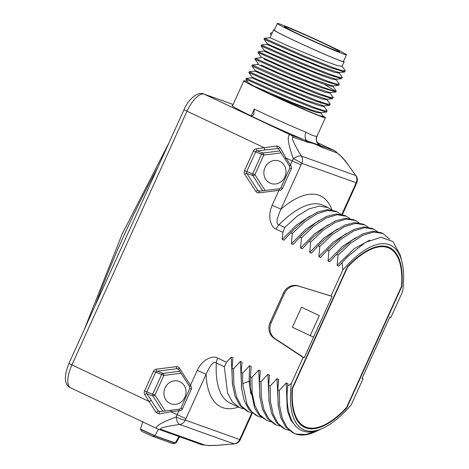 <?xml version="1.0" encoding="UTF-8"?>
<svg xmlns="http://www.w3.org/2000/svg" width="469" height="469" viewBox="0 0 469 469"><rect width="100%" height="100%" fill="white"/><g stroke="black" fill="none" stroke-linecap="round" stroke-linejoin="round"><path stroke-width="0.7" d="M341.819 214.433L355.502 184.276A14.674 5.757 115.3 0 0 356.159 182.734L301.796 163.306A14.674 5.757 115.3 0 0 301.069 164.818L280.96 209.145L272.137 205.293C266.89 217.229 271.387 227.758 276.141 229.13L282.889 232.313L282.256 239.424L283.897 240.198L290.757 232.817L292.287 233.539L305.032 221.497L317.144 213.665L328.03 210.417L337.17 211.888L340.74 214.204M301.069 164.818L292.246 160.967A22.014 8.635 115.3 0 1 293.336 158.692A7.34 0.516 -153 0 1 301.796 163.306A7.34 6.742 -70.3 0 0 301.368 156.083C290.329 137.956 292.14 137.112 293.418 137.353L308.883 142.629C312.125 142.822 316.188 144.27 321.072 146.985L336.959 152.917C338.612 153.726 342.933 156.769 355.731 175.512L301.368 156.083C299.451 155.55 296.777 156.423 293.336 158.692C286.031 138.595 287.96 133.729 290.774 135.013L304.363 139.873A7.34 6.742 109.7 0 1 307.007 142.207M356.159 175.787C357.513 177.98 357.747 180.243 356.868 182.582A7.34 1.026 -158.2 0 1 356.159 182.734A7.34 6.742 -70.3 0 0 355.731 175.512L346.122 161.928L342.423 157.496L334.714 150.754M279.477 188.814L278.903 190.379L258.882 192.859A3.67 3.371 109.7 0 1 255.834 191.416L244.724 174.251A3.67 3.371 109.7 0 1 244.507 170.64L253.424 150.983A3.67 3.371 109.7 0 1 256.267 148.808L276.95 145.953L279.999 147.389L285.949 157.994L292.246 160.967L290.44 164.941C291.542 166.442 291.835 167.744 291.319 168.846L282.402 188.503C281.904 189.623 280.738 190.25 278.903 190.379L272.137 205.293M252.457 413.136L248.435 411.776L241.424 406.107L236.505 396.792L233.849 384.187L233.556 368.781L232.032 368.059L232.9 357.853L231.264 357.079L226.504 362.238L217.657 358.064C213.547 355.256 202.772 358.58 197.25 370.381L190.484 385.295C191.581 386.796 191.874 388.103 191.364 389.2L182.441 408.862C181.949 409.982 180.782 410.61 178.941 410.738L177.141 414.707L170.851 411.741L159.102 413.91L156.054 412.468L144.763 394.611A3.67 3.371 109.7 0 1 144.552 390.999L153.469 371.337A3.67 3.371 109.7 0 1 156.306 369.167L176.326 366.676A3.67 3.371 109.7 0 1 179.381 368.118L190.484 385.295L189.746 386.62M233.556 368.781L240.415 361.4L242.051 362.209M242.057 362.174L241.183 372.38L242.708 373.101L249.572 365.72L251.208 366.494L250.34 376.701L251.865 377.422L258.724 370.041L260.359 370.85M260.365 370.832L259.492 381.021L261.022 381.737L267.881 374.362L269.517 375.171M269.523 375.136L268.649 385.342L270.173 386.057L277.038 378.682L278.674 379.456L277.806 389.663L279.331 390.378L286.19 383.003L287.831 383.777L287.608 386.134L291.349 383.46A101.984 40.012 115.3 0 0 323.088 428.127A101.984 40.012 115.3 0 0 351.217 404.864L363.024 378.841L362.097 378.231M389.839 317.085L390.894 317.407L402.701 291.384A101.984 40.012 115.3 0 0 401.822 261.286A101.984 40.012 115.3 0 0 342.827 269.98L331.02 296.003L297.997 285.844A12.839 11.801 -70.3 0 0 283.458 293.043L270.15 322.379A12.839 11.801 -70.3 0 0 274.183 338.342L303.15 357.437L291.349 383.46M342.827 269.98L342.106 262.54L338.823 266.116L337.188 265.343L338.055 255.142L350.806 243.094L362.912 235.268L373.805 232.02L382.944 233.492L389.569 239.161M382.944 233.492L381.414 232.771L373.031 231.246L363.117 233.761L352.09 240.228L340.394 250.387L336.531 254.421L338.055 255.142M336.531 254.421L329.672 261.796L328.03 261.022L328.904 250.821L341.649 238.774L353.761 230.947L364.648 227.7L373.787 229.171L377.357 231.487M373.787 229.171L372.263 228.45L363.874 226.926L353.96 229.441L342.933 235.907L331.243 246.067L327.38 250.1L328.904 250.821M327.38 250.1L320.515 257.475L318.879 256.701L319.747 246.501L332.498 234.453L344.604 226.627L355.49 223.379L364.63 224.85L368.2 227.166M364.63 224.85L363.106 224.129L354.722 222.605L344.809 225.12L333.776 231.586L322.086 241.746L318.222 245.779L319.747 246.501M318.222 245.779L311.363 253.154L309.722 252.386L310.595 242.18L323.34 230.132L335.452 222.306L346.339 219.058L355.479 220.53L359.049 222.845M355.479 220.53L353.954 219.809L345.565 218.284L335.652 220.799L324.624 227.266L312.934 237.425L309.065 241.459L310.595 242.18M309.065 241.459L302.206 248.84L300.57 248.066L301.438 237.859L314.183 225.818L326.295 217.985L337.182 214.738L346.321 216.209L349.892 218.525M346.321 216.209L344.797 215.488L336.414 213.964L326.5 216.479L315.467 222.945L303.777 233.105L299.914 237.138L301.438 237.859M299.914 237.138L293.049 244.519L291.413 243.745L292.287 233.539M157.256 428.73L70.631 387.851A22.014 8.635 -64.7 0 1 71.863 365.023L186.961 111.282A22.014 8.635 -64.7 0 1 204.214 94.169L233.111 104.499M157.496 428.824C154.483 427.974 156.488 424.181 176.156 417.017C176.707 421.109 177.868 423.589 179.633 424.445L233.99 443.879C211.619 446.23 206.296 445.415 204.496 444.934L160.949 429.37C159.823 428.807 159.02 427.429 179.633 424.445A7.34 6.742 109.7 0 0 185.308 420.101L239.665 439.535A14.674 5.757 115.3 0 0 240.398 438.023L240.972 438.169L252.345 413.107M251.155 115.919L254.268 109.066L253.793 114.307L252.996 115.356L250.962 115.943A52.094 1.841 -155.6 0 0 304.363 139.873L334.637 150.719L317.302 142.535L334.315 150.584A7.34 6.742 109.7 0 1 336.959 152.917M232.595 105.642A50.259 1.776 24.4 0 0 232.096 105.672A50.259 1.776 24.4 0 0 251.355 116.013M308.883 142.629A7.34 7.029 91.6 0 0 307.007 140.794A7.34 5.411 112.2 0 1 305.952 132.211C312.108 135.453 315.772 136.766 316.944 136.139A7.34 7.316 86.3 0 0 319.5 145.249A7.34 6.296 119.7 0 1 321.072 146.985M318.551 144.171A52.094 1.841 -155.6 0 1 320.726 145.724A7.34 6.742 109.7 0 1 323.37 148.057M265.014 167.539A11.924 10.957 -70.3 0 0 270.918 183.449A11.924 10.957 -70.3 0 0 284.847 176.901A11.924 10.957 -70.3 0 0 278.944 160.996A11.924 10.957 -70.3 0 0 265.014 167.539M265.167 190.561L254.907 174.703A1.835 0.592 -32.9 0 1 252.809 175.547A1.835 1.688 109.7 0 1 252.703 173.741L261.62 154.084A1.835 1.688 109.7 0 1 263.039 153L279.905 150.912M276.95 145.953A1.835 0.369 84.7 0 0 277.46 148.521L278.821 149.078L285.088 159.231A1.835 0.592 147.1 0 1 285.949 157.994L290.44 164.941L289.701 166.266M247.679 81.758A44.754 1.583 24.4 0 0 243.886 80.744A44.754 1.583 24.4 0 0 268.045 93.296A44.754 1.583 24.4 0 0 325.404 117.719A44.754 1.583 24.4 0 0 323.082 116.066M321.148 112.454L320.843 113.123L316.129 112.326L304.076 108.034L270.291 94.099L306.45 110.391L319.371 115.632L323.463 116.593M270.291 94.099A38.704 1.366 -155.6 0 1 254.11 86.149L292.123 102.494L311.281 109.928L320.796 112.613L326.43 112.062L311.973 107.583L283.792 96.168L245.856 79.232M248.388 82.749L254.11 86.149M248.869 72.537L252.17 77.139L258.067 79.894L305.677 100.02L323.979 105.912M321.031 103.104L317.325 100.894M327.204 99.1L326.905 99.768L322.191 98.971L310.132 94.679L276.347 80.744L254.896 71.13L255.2 70.461L276.651 80.076L308.672 93.331L326.899 99.252M333.195 97.675L332.468 98.713L318.023 94.228L289.842 82.814L263.015 71.1L251.912 65.877L252.31 65.009L257.938 64.464M326.764 99.381L330.065 103.983L329.455 105.39L315.051 100.923L286.864 89.509L248.881 72.554L249.291 71.687L254.931 71.147M327.051 110.666L326.412 112.068M333.107 97.306L333.219 97.687L329.748 97.259L320.749 94.228L292.146 82.755L252.304 65.003M330.188 104.364L326.705 103.936L317.695 100.894L289.092 89.421L249.274 71.681M327.163 111.042L323.68 110.614L314.67 107.577L286.043 96.086L246.243 78.358M330.235 92.422L329.93 93.091L325.222 92.293L313.163 88.002L279.377 74.067L257.927 64.452L258.226 63.784M324.173 105.777L323.874 106.445L319.16 105.648L307.101 101.357L273.321 87.422L251.865 77.807L252.17 77.139M261.086 65.009L279.682 73.399L311.733 86.665L329.942 92.575M339.128 83.904L339.28 84.332L335.816 83.91L326.811 80.873L298.178 69.389L258.36 51.649L257.968 52.516L261.256 57.107L282.707 66.721L314.752 79.982L332.92 85.903L338.536 85.358L324.12 80.885L295.933 69.471L257.973 52.51M338.911 72.695L342.2 77.279L341.567 78.681L327.139 74.208L298.952 62.787L260.999 45.845L264.287 50.429L270.179 53.179L317.777 73.305L336.003 79.22M339.017 72.543L320.819 66.633L288.769 53.366L267.318 43.752L267.013 44.42L261.397 44.965M271.193 35.198L270.296 33.803L270.689 32.941L272.313 32.736M345.231 70.608L344.598 71.997L330.188 67.536L301.995 56.116L264.024 39.162L267.318 43.752M260.999 45.845L261.391 44.971L301.221 62.717L329.859 74.208L338.858 77.233L342.311 77.649M339.275 84.326L338.536 85.358M324.724 84.59L335.435 91.162M335.857 91.871L321.095 87.562L292.896 76.148L254.937 59.194L255.335 58.32L295.153 76.066L323.798 87.556L332.797 90.587L336.25 91.004L335.857 91.871M345.336 70.971L341.878 70.555L332.873 67.518L304.229 56.028L264.422 38.288L264.029 39.162M336.291 79.068L335.992 79.736L331.278 78.939L319.219 74.647L285.433 60.712L263.983 51.098L258.378 51.643M332.855 86.05L336.25 91.004M343.566 61.257A38.704 1.366 -155.6 0 1 344.123 61.802A38.704 1.366 -155.6 0 1 294.52 40.68A38.704 1.366 -155.6 0 1 273.632 29.823A38.704 1.366 -155.6 0 1 274.412 29.887M344.123 61.802L342.048 66.381L337.334 65.584L325.281 61.292L291.495 47.357L270.044 37.743L264.428 38.288M339.322 72.39L339.017 73.058L334.303 72.261L322.25 67.97L288.464 54.035L267.013 44.42M333.266 85.745L332.961 86.413L328.247 85.616L316.188 81.325L282.408 67.389L263.812 59M277.331 23.45L274.301 30.127A37.971 1.343 24.4 0 0 301.409 43.863A37.971 1.343 24.4 0 0 340.465 60.718A37.971 1.343 24.4 0 0 343.455 61.498L346.485 54.82A37.971 1.343 -155.6 0 1 343.49 54.041A37.971 1.343 24.4 0 1 304.44 37.186A37.971 1.343 24.4 0 1 277.331 23.45A37.971 1.343 24.4 0 1 280.321 24.23A37.971 1.343 -155.6 0 1 319.377 41.079A37.971 1.343 -155.6 0 1 346.485 54.82M286.577 27.184A30.45 1.073 -155.6 0 1 317.9 40.697A30.45 1.073 -155.6 0 1 339.638 51.713A30.45 1.073 -155.6 0 1 337.234 51.086A30.45 1.073 24.4 0 1 305.917 37.573A30.45 1.073 24.4 0 1 284.179 26.557A30.45 1.073 24.4 0 1 286.577 27.184M279.999 147.389A1.835 0.862 149.7 0 0 278.809 149.06M278.258 148.626L278.774 148.949M244.507 170.64L254.907 174.703L263.824 155.046A1.835 0.657 82.9 0 0 263.039 153L257.053 150.86L277.46 148.521L278.756 148.984M281.113 152.906L263.824 155.046L255.634 151.944A1.835 1.688 109.7 0 1 257.053 150.86A1.835 0.657 82.9 0 1 256.267 148.808M332.064 209.977A116.658 45.769 115.3 0 0 280.96 209.145C276.429 219.222 275.778 224.428 279.008 224.762L284.759 227.477L297.065 216.244L308.719 209.004L319.19 206.073L328.013 207.568L331.583 209.889M310.126 216.016L296.566 224.962L282.256 239.424M284.759 227.477L282.889 232.313M292.328 231.088L283.897 240.198M337.17 211.888L335.64 211.167L327.256 209.643L317.343 212.158L306.316 218.624L294.62 228.784L290.757 232.817M319.283 220.336L305.718 229.282L291.413 243.745M301.479 235.409L293.049 244.519M328.435 224.657L314.875 233.603L300.57 248.066M310.636 239.729L302.206 248.84M337.592 228.978L324.026 237.924L309.722 252.386M319.788 244.05L311.363 253.154M346.743 233.298L333.183 242.244L318.879 256.701M328.945 248.371L320.515 257.475M355.901 237.619L342.341 246.565L328.03 261.022M338.102 252.691L329.672 261.796M369.771 240.134L354.124 248.758L337.188 265.343M347.189 257.076L338.823 266.116M401.822 261.286L400.192 254.972L392.993 241.599L381.033 237.255L365.509 242.332L347.945 256.309L342.106 262.54M331.02 296.003L332.052 296.373L304.188 357.806L303.15 357.437M363.024 378.841L361.992 378.471L389.856 317.038L390.894 317.407M347.353 266.797L292.128 388.543A99.416 39.003 115.3 0 0 304.592 427.329A99.416 39.003 115.3 0 0 346.691 408.048L401.915 286.301A99.416 39.003 115.3 0 0 389.452 247.515A99.416 39.003 115.3 0 0 347.353 266.797M319.313 315.608L301.491 307.201L319.313 315.608L310.22 335.64L292.404 327.233L301.491 307.201M313.573 337.105L310.22 335.64M332.052 296.373L299.034 286.213A12.839 11.801 109.7 0 0 284.49 293.412L271.188 322.748A12.839 11.801 109.7 0 0 275.215 338.718L304.188 357.806M287.608 386.134C284.202 421.285 298.29 439.418 320.767 429.188A103.086 40.445 115.3 0 0 321.916 428.672L323.088 428.127M286.19 383.003L287.28 410.469L290.927 420.318L296.49 427.06M319.612 429.663L317.044 430.941L305.753 434.487L295.781 434.036L294.21 433.379L287.198 427.71L282.279 418.395L279.624 405.791L279.331 390.378M295.781 434.036A109.318 42.89 115.3 0 0 315.262 431.767L317.044 430.941M277.806 389.663L278.099 405.069L280.755 417.674L285.674 426.989L292.679 432.658L294.21 433.379M277.038 378.682L278.322 406.951M289.074 430.413L285.052 429.059L278.047 423.39L273.122 414.074L270.466 401.47L270.173 386.057M268.649 385.342L268.942 400.749L271.598 413.353L276.517 422.669L283.528 428.338L285.052 429.059M267.881 374.362L269.165 402.631M279.923 426.092L275.895 424.738L268.889 419.069L263.971 409.754L261.315 397.149L261.022 381.737M259.492 381.021L259.791 396.428L262.441 409.032L267.365 418.348L274.371 424.017L275.895 424.738M258.724 370.041L260.014 398.31M270.765 421.772L266.744 420.417L259.738 414.748L254.814 405.433L252.158 392.829L251.865 377.422M250.34 376.701L250.27 387.283L254.69 408.212L259.24 415.241L266.744 420.417M249.572 365.72L249.098 381.279L250.856 393.989M261.614 417.451L257.587 416.097L251.613 411.635L247.057 404.612L242.643 383.677L242.708 373.101M241.183 372.38L241.476 387.787L244.132 400.391L249.057 409.707L256.062 415.376L257.587 416.097M240.415 361.4L241.699 389.669M232.032 368.059L232.325 383.466L234.981 396.071L239.899 405.386L246.905 411.061L248.435 411.776M231.264 357.079L232.548 385.348M226.504 362.238L224.299 366.746L216.315 362.977C213.958 360.708 210.546 364.46 206.073 374.233L197.25 370.381M243.305 408.816L239.278 407.455L232.483 402.05L227.617 393.227L224.299 366.746M237.765 406.658L239.331 407.397M159.102 413.91A1.835 0.926 -99 0 1 159.683 411.8M159.607 411.823L158.358 411.079L146.867 393.767A1.835 1.688 109.7 0 1 146.756 391.961L155.679 372.298A1.835 1.688 109.7 0 1 157.097 371.214L177.118 368.728A1.835 1.688 109.7 0 1 177.839 368.804L178.519 369.355A1.835 0.592 147.1 0 1 179.381 368.118M156.054 412.468A1.835 0.305 -35.2 0 1 158.358 411.079L160.158 411.723M184.892 397.261A11.924 10.957 -70.3 0 0 178.988 381.35A11.924 10.957 -70.3 0 0 165.053 387.898A11.924 10.957 -70.3 0 0 170.956 403.803A11.924 10.957 -70.3 0 0 184.892 397.261M165.235 410.967L154.952 395.062A1.835 0.592 -32.9 0 1 152.853 395.906A1.835 1.688 109.7 0 1 152.747 394.101L161.664 374.438A1.835 1.688 109.7 0 1 163.083 373.353L179.762 371.284M153.469 371.337L163.869 375.405L154.952 395.062L144.552 390.999M181.052 373.271L163.869 375.405A1.835 0.657 82.9 0 0 163.083 373.353L157.097 371.214A1.835 0.657 82.9 0 1 156.306 369.167M240.105 439.981C238.897 442.238 236.992 443.557 234.389 443.944L233.99 443.879A7.34 6.742 109.7 0 0 239.665 439.535A7.34 0.516 27 0 1 240.105 439.981L240.972 438.169M185.964 418.565A14.674 5.757 115.3 0 0 185.308 420.101A7.34 1.026 21.8 0 1 176.156 417.017A22.014 8.635 115.3 0 1 177.141 414.707L185.964 418.565L206.073 374.233A116.658 45.769 115.3 0 0 238.522 407.104M346.691 408.048L346.351 407.883M302.822 426.344A99.416 39.003 115.3 0 0 305.583 426.966M300.635 424.65A98.683 38.716 -64.7 0 1 300.629 424.644L304.909 426.667A98.683 38.716 -64.7 0 1 292.504 388.584L347.658 266.996A98.683 38.716 -64.7 0 1 389.135 248.177A98.683 38.716 -64.7 0 1 401.546 286.26L346.386 407.848A98.683 38.716 -64.7 0 1 304.909 426.667M292.175 388.432L292.504 388.584M347.33 266.843L347.658 266.996M401.915 286.301L401.552 286.131M389.798 248.511A99.416 39.003 115.3 0 0 387.564 246.77M384.861 246.161A98.683 38.716 -64.7 0 1 384.867 246.161L389.135 248.177M291.319 168.846L289.783 168.078L289.578 166.178L285.088 159.231M282.402 188.503L280.867 187.735L289.783 168.078M258.882 192.859A1.835 0.657 -97.1 0 1 259.334 191.282A1.835 0.657 -97.1 0 1 259.457 191.293M265.149 149.857A1.835 0.657 82.9 0 1 264.364 147.805L183.995 109.74C187.817 99.745 197.93 91.021 203.798 93.993A5.505 5.059 109.7 0 1 204.214 94.169L290.774 135.013A7.34 6.742 109.7 0 1 293.418 137.353M70.631 387.851C64.3 384.908 63.72 376.783 68.89 363.481L149.253 401.546A1.835 0.592 -32.9 0 1 151.352 400.708M316.944 136.139A44.754 1.583 24.4 0 0 317.073 136.086L325.404 117.719M355.502 184.276L356.077 184.428L356.868 182.582M262.716 190.86L252.809 175.547L246.823 173.407A1.835 1.688 109.7 0 1 246.717 171.601L255.634 151.944L253.424 150.983M259.251 191.305A1.835 1.688 109.7 0 1 257.932 190.572L259.756 191.229M255.834 191.416A1.835 0.592 -32.9 0 1 257.932 190.572L246.823 173.407A1.835 0.592 -32.9 0 0 244.724 174.251M157.977 167.093A979.483 900.287 -70.3 0 0 95.266 305.337M254.268 109.066A44.754 1.583 24.4 0 0 259.715 111.663A44.754 1.583 24.4 0 0 305.952 132.211M258.179 60.519L258.466 59.891M328.013 207.568L323.493 205.434A109.318 42.89 115.3 0 0 279.008 224.762A7.34 2.878 115.3 0 0 276.141 229.13M274.183 338.342L275.215 338.718M270.15 322.379L271.188 322.748M283.458 293.043L284.49 293.412M297.997 285.844L299.034 286.213M242.643 383.677L249.098 381.279L250.176 381.784M239.278 407.455L230.179 403.164A109.318 42.89 115.3 0 1 216.315 362.977A7.334 2.878 -64.7 0 1 217.657 358.064M230.179 403.164A109.318 42.89 115.3 0 0 231.704 403.791M191.364 389.2L189.822 388.432L189.623 386.532L178.519 369.355M182.441 408.862L180.905 408.094L189.822 388.432M171.425 410.182A1.835 0.657 -97.1 0 0 171.308 410.164A1.835 0.657 -97.1 0 0 170.851 411.741L178.941 410.738L179.516 409.173M144.763 394.611A1.835 0.592 -32.9 0 1 146.867 393.767L152.853 395.906L162.813 411.319M176.326 366.676A1.835 0.657 82.9 0 0 177.118 368.728L178.39 369.185M240.398 438.023L251.759 412.972M234.389 443.944L214.62 445.491L208.576 445.55L201.606 444.624A7.34 6.742 -70.3 0 0 201.606 444.624A7.34 6.742 -70.3 0 0 204.496 444.934M201.6 444.624L158.053 429.053A7.34 6.742 -70.3 0 0 158.053 429.053A7.34 6.742 -70.3 0 0 160.949 429.37M179.897 436.317L175.869 443.182L154.805 435.713L140.395 429.053L142.91 421.496M178.953 436.528L175.218 443.012A0.369 0.34 -70.3 0 1 175.06 443.158L154.653 435.865A0.369 0.34 -70.3 0 0 154.805 435.713L158.54 429.229M173.301 443.715L172.856 443.58A0.369 0.34 109.7 0 1 172.785 443.568L175.06 443.158A4.403 4.045 109.7 0 1 172.856 443.58L152.448 436.287L141.685 431.339L140.395 429.053M140.395 429.282L154.653 435.865A4.403 4.045 109.7 0 1 152.448 436.287A0.369 0.34 109.7 0 1 152.302 436.234M141.685 431.339L152.372 436.27L172.785 443.568A0.369 0.34 109.7 0 1 172.715 443.533M280.867 187.735C280.89 188.087 280.386 188.444 279.354 188.802L258.73 191.217M318.885 144.458L317.015 141.943C316.212 140.038 316.235 138.085 317.073 136.086M342.393 214.591L356.077 184.428M203.798 93.993L233.122 104.476M68.89 363.481L183.995 109.74M169.022 142.74L122.186 234.025L84.291 329.531M243.886 80.744L232.401 106.07M323.833 105.924L329.449 105.378M255.212 70.461L251.923 65.871M326.858 99.258L332.486 98.707M246.272 78.37L245.873 79.238L248.429 82.808M333.125 97.329L329.83 92.739M327.022 110.666L323.727 106.064M246.26 78.37L251.876 77.819M320.732 112.777L323.557 116.728M329.889 92.581L335.511 92.03M335.945 79.226L341.561 78.675M338.976 72.548L344.598 71.997M254.943 59.2L258.231 63.784M273.632 29.823L270.038 37.743M341.936 66.018L345.225 70.608M335.88 79.372L339.169 83.957M260.957 57.775L255.335 58.32M261.256 57.107L260.952 57.775M264.287 50.429L263.983 51.098M291.472 231.944L293.782 229.634M300.623 236.265L302.939 233.955M309.78 240.585L312.09 238.275M318.932 244.906L321.247 242.596M328.089 249.227L330.399 246.911M337.246 253.547L339.556 251.232M346.398 257.868L347.119 257.147M180.905 408.094C180.928 408.446 180.424 408.804 179.398 409.161L159.22 411.741M158.047 429.053L157.203 428.701"/></g></svg>
